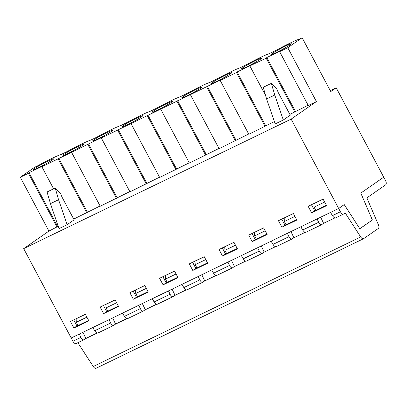 <?xml version="1.0" encoding="UTF-8"?>
<svg xmlns="http://www.w3.org/2000/svg" width="406" height="406" viewBox="0 0 406 406"><rect width="100%" height="100%" fill="white"/><g stroke="black" fill="none" stroke-linecap="round" stroke-linejoin="round"><path stroke-width="0.61" d="M58.566 199.716L67.157 224.68L74.115 219.849L61.92 196.92L60.687 193.606L55.206 188.024L58.566 199.716L50.435 203.655L59.027 228.619L67.157 224.68M55.206 188.024L47.076 191.962L50.435 203.655M76.206 343.512A3.725 1.822 -115.8 0 1 76.084 343.583A3.725 1.822 -115.8 0 1 72.948 341.279L23.685 248.629L48.928 231.09L58.22 226.269M23.685 248.629L291.153 119.105L316.401 101.561L308.266 105.499L279.638 51.658L287.773 47.72L302.13 37.738L330.763 91.583L336.204 87.803L383.721 177.168L360.802 193.094L372.353 219.991L359.802 228.71L344.232 204.604L338.67 208.471L291.153 119.105M289.874 114.406L308.134 105.245M302.13 37.738L299.156 39.179A23.294 1.563 -28 0 0 275.39 50.689L269.437 53.572A23.294 1.563 -28 0 0 245.671 65.082L239.718 67.964A23.294 1.563 -28 0 0 215.951 79.474L209.998 82.357A23.294 1.563 -28 0 0 186.232 93.867L180.279 96.75A23.294 1.563 -28 0 0 156.513 108.255L150.56 111.142A23.294 1.563 -28 0 0 126.794 122.648L120.841 125.53A23.294 1.563 -28 0 0 97.075 137.04L91.122 139.923A23.294 1.563 -28 0 0 67.36 151.433L61.402 154.316A23.294 1.563 -28 0 0 37.641 165.826L34.662 167.267L20.3 177.244L28.43 173.306L29.065 172.682L44.274 165.313L41.889 166.79L103.713 136.533L101.327 138.01L222.589 78.962L220.199 80.439L248.832 134.285L274.385 121.592M190.48 94.831L219.113 148.677L248.695 134.031M160.761 109.224L189.394 163.065L218.976 148.423M131.042 123.617L159.675 177.458L189.257 162.816M101.327 138.01L129.956 191.85L159.538 177.204M71.608 152.397L100.236 206.243L129.819 191.596M73.709 219.088L100.099 205.989M290.275 115.167L283.322 119.998L275.192 123.937L266.6 98.978L263.235 87.28L271.37 83.342L276.851 88.924L278.085 92.238L290.275 115.167M330.276 90.67L336.204 87.803M73.714 319.852L76.937 325.911L77.993 325.399M20.3 177.244L48.928 231.09M287.773 47.72L316.401 101.561M177.661 100.724L206.289 154.564M177.026 101.348L205.654 155.194M82.185 145.541A11.551 0.776 152 0 1 70.883 151.971A11.551 0.776 152 0 1 62.915 155.356A11.551 0.776 152 0 1 77.805 146.678A11.551 0.776 152 0 1 83.316 144.511A11.551 0.776 152 0 1 82.185 145.541M141.623 116.755A11.551 0.776 152 0 1 130.321 123.185A11.551 0.776 152 0 1 122.353 126.57A11.551 0.776 152 0 1 137.243 117.892A11.551 0.776 152 0 1 142.755 115.725A11.551 0.776 152 0 1 141.623 116.755M201.061 87.975A11.551 0.776 152 0 1 189.759 94.4A11.551 0.776 152 0 1 181.792 97.79A11.551 0.776 152 0 1 196.682 89.107A11.551 0.776 152 0 1 202.193 86.94A11.551 0.776 152 0 1 201.061 87.975M260.5 59.19A11.551 0.776 152 0 1 249.198 65.62A11.551 0.776 152 0 1 241.23 69.005A11.551 0.776 152 0 1 256.115 60.327A11.551 0.776 152 0 1 261.631 58.159A11.551 0.776 152 0 1 260.5 59.19M220.199 80.439L236.465 72.562L237.099 71.938L266.184 58.17L266.818 57.545L282.028 50.182L279.638 51.658M290.219 44.797A11.551 0.776 152 0 1 278.917 51.227A11.551 0.776 152 0 1 270.949 54.612A11.551 0.776 152 0 1 285.834 45.934A11.551 0.776 152 0 1 291.351 43.767A11.551 0.776 152 0 1 290.219 44.797M230.781 73.582A11.551 0.776 152 0 1 219.479 80.007A11.551 0.776 152 0 1 211.511 83.397A11.551 0.776 152 0 1 226.396 74.719A11.551 0.776 152 0 1 231.912 72.547A11.551 0.776 152 0 1 230.781 73.582M171.342 102.368A11.551 0.776 152 0 1 160.04 108.793A11.551 0.776 152 0 1 152.072 112.183A11.551 0.776 152 0 1 166.962 103.5A11.551 0.776 152 0 1 172.474 101.333A11.551 0.776 152 0 1 171.342 102.368M111.904 131.148A11.551 0.776 152 0 1 100.602 137.578A11.551 0.776 152 0 1 92.634 140.963A11.551 0.776 152 0 1 107.524 132.285A11.551 0.776 152 0 1 113.035 130.118A11.551 0.776 152 0 1 111.904 131.148M52.465 159.934A11.551 0.776 152 0 1 41.163 166.358A11.551 0.776 152 0 1 33.196 169.749A11.551 0.776 152 0 1 48.086 161.07A11.551 0.776 152 0 1 53.597 158.898A11.551 0.776 152 0 1 52.465 159.934M206.745 86.955L235.373 140.801M222.305 247.893L225.528 253.953L226.589 253.44M252.024 233.501L255.247 239.56L256.308 239.048M281.744 219.108L284.966 225.173L286.027 224.655M311.463 204.72L314.686 210.78L315.746 210.267M147.941 115.116L176.569 168.957M147.307 115.74L175.935 169.581M118.222 129.504L146.85 183.35M117.588 130.133L146.216 183.974M163.07 284.839L177.985 277.613L174.494 271.046L159.578 278.272L163.07 284.839L167.15 282.226M162.872 276.679L166.09 282.738M85.336 314.224L70.421 321.445L73.912 328.012L88.828 320.791L85.336 314.224M28.43 173.306L57.063 227.152M73.912 328.012L76.937 325.911M41.889 166.79L53.592 188.805M29.065 172.682L57.693 226.523M144.775 285.438L129.859 292.665L133.351 299.232L148.266 292.005L144.775 285.438M133.351 299.232L137.431 296.619M133.153 291.072L136.37 297.131M88.503 143.897L117.131 197.742M87.869 144.521L116.497 198.367M58.784 158.289L87.412 212.135M58.149 158.913L86.777 212.759M118.547 306.398L115.055 299.831L100.14 307.058L103.631 313.62L118.547 306.398M283.322 119.998L274.73 95.04L266.6 98.978M274.73 95.04L271.37 83.342M103.631 313.62L107.712 311.006M323.09 199.087L308.169 206.314L311.661 212.881L326.581 205.654L323.09 199.087M103.434 305.459L106.656 311.524M311.661 212.881L314.686 210.78M192.586 262.286L195.809 268.346L196.869 267.833M263.651 227.873L248.736 235.094L252.227 241.661L267.143 234.44L263.651 227.873M252.227 241.661L255.247 239.56M281.942 227.269L296.862 220.047L293.371 213.48L278.455 220.707L281.942 227.269L284.966 225.173M237.099 71.938L265.727 125.784M236.465 72.562L265.093 126.408M249.918 66.046L265.625 95.583M207.705 263.22L204.213 256.658L189.297 263.88L192.789 270.447L207.705 263.22M237.424 248.832L233.932 242.265L219.017 249.487L222.508 256.054L237.424 248.832M72.948 341.279L80.926 337.416L79.327 334.062L71.202 337.995L338.67 208.471L344.242 204.599L359.828 228.73L372.378 220.011L360.812 193.083L383.721 177.168L385.467 180.452A3.725 1.822 -115.8 0 1 385.7 184.786L366.857 197.879L378.372 224.696A3.725 1.822 -115.8 0 1 378.331 228.461L363.649 238.662A3.725 1.822 -115.8 0 1 363.527 238.733A3.725 1.822 -115.8 0 1 360.706 236.967L345.186 212.937L343.674 213.987A3.725 1.822 -115.8 0 1 343.552 214.058A3.725 1.822 -115.8 0 1 340.416 211.754L338.67 208.471L330.545 212.404L332.433 215.616L340.416 211.754M207.38 86.331L236.008 140.171M266.818 57.545L295.446 111.391M266.184 58.17L294.812 112.015M222.508 256.054L225.528 253.953M192.789 270.447L195.809 268.346M112.64 317.928L115.578 324.064L113.639 325.394L97.963 332.986C96.927 333.28 95.836 332.534 94.684 330.753L92.796 327.54L109.047 319.669L110.645 323.024C111.64 324.881 112.635 325.673 113.639 325.394M82.925 332.321L85.859 338.457L83.92 339.786L76.084 343.583M320.674 217.185L323.607 223.32L321.674 224.65L305.992 232.247C304.962 232.536 303.871 231.79 302.714 230.009L300.826 226.797L317.076 218.925L318.68 222.28C319.669 224.142 320.669 224.929 321.674 224.65M290.955 231.577L293.888 237.713L291.955 239.043L276.273 246.635C275.243 246.929 274.151 246.183 272.999 244.402L271.106 241.189L287.357 233.318L288.96 236.673C289.95 238.53 290.95 239.322 291.955 239.043M261.236 245.97L264.169 252.106L262.235 253.435L246.559 261.028C245.523 261.322 244.432 260.576 243.28 258.795L241.387 255.582L257.637 247.711L259.241 251.065C260.231 252.923 261.231 253.714 262.235 253.435M231.516 260.363L234.45 266.498L232.516 267.828L216.84 275.42C215.804 275.715 214.713 274.969 213.561 273.187L211.673 269.97L227.918 262.103L229.522 265.453C230.512 267.315 231.511 268.107 232.516 267.828M201.797 274.75L204.731 280.886L202.797 282.221L187.12 289.813C186.085 290.102 184.994 289.361 183.842 287.58L181.954 284.362L198.199 276.496L199.803 279.846C200.792 281.708 201.792 282.5 202.797 282.221M172.078 289.143L175.016 295.279L173.078 296.613L157.401 304.206C156.366 304.495 155.275 303.754 154.123 301.968L152.235 298.755L168.48 290.889L170.084 294.238C171.078 296.101 172.073 296.893 173.078 296.613M142.359 303.536L145.297 309.671L143.359 311.001L127.682 318.598C126.647 318.888 125.555 318.142 124.403 316.36L122.516 313.148L138.766 305.276L140.364 308.631C141.359 310.494 142.354 311.28 143.359 311.001M266.955 234.084L256.389 239.2L254.643 235.916L265.209 230.801M263.707 227.974L254.455 232.45L254.643 235.916M264.169 252.106L275.405 246.665M293.589 237.921L305.205 232.298M293.888 237.713L305.124 232.273M293.421 213.581L284.175 218.058L284.362 221.524L286.108 224.807L296.674 219.692M294.929 216.408L284.362 221.524M323.308 223.533L334.925 217.905M323.607 223.32L334.843 217.88M335.833 217.783L335.711 217.855C334.681 218.144 333.59 217.403 332.433 215.616M323.14 199.189L313.894 203.665L314.082 207.136L315.827 210.42L326.394 205.299M324.648 202.015L314.082 207.136M96.176 368.191A3.725 1.822 -115.8 0 1 96.06 368.262A3.725 1.822 -115.8 0 1 93.238 366.496L77.876 342.715M148.078 291.65L137.512 296.771L135.766 293.487L146.333 288.367M144.83 285.54L135.579 290.016L135.766 293.487M145.297 309.671L156.528 304.231M174.712 295.492L186.329 289.864M175.016 295.279L186.247 289.838M174.55 271.147L165.298 275.628L165.486 279.095L167.231 282.378L177.798 277.257M176.052 273.979L165.486 279.095M204.431 281.099L216.048 275.471M204.731 280.886L215.967 275.451M204.269 256.754L195.017 261.236L195.205 264.702L196.951 267.985L207.517 262.87M205.771 259.586L195.205 264.702M234.15 266.706L245.767 261.078M234.45 266.498L245.686 261.058M233.988 242.362L224.736 246.843L224.924 250.309L226.67 253.593L237.236 248.477M235.49 245.194L224.924 250.309M263.87 252.314L275.486 246.691M85.392 314.325L76.14 318.801L76.328 322.268L78.074 325.551L88.64 320.435M85.554 338.665L97.176 333.042M85.859 338.457L97.09 333.016M80.926 337.416C81.921 339.274 82.915 340.066 83.92 339.786M86.894 317.152L76.328 322.268M115.111 299.932L105.859 304.409L106.047 307.875L107.793 311.158L118.359 306.043M115.274 324.272L126.89 318.649M115.578 324.064L126.809 318.624M116.613 302.759L106.047 307.875M144.993 309.885L156.609 304.256M302.714 230.009L318.68 222.28M272.999 244.402L288.96 236.673M243.28 258.795L259.241 251.065M213.561 273.187L229.522 265.453M183.842 287.58L199.803 279.846M154.123 301.968L170.084 294.238M124.403 316.36L140.364 308.631M94.684 330.753L110.645 323.024M93.238 366.496L360.706 236.967M343.552 214.058L335.711 217.855M363.527 238.733L96.06 368.262"/></g></svg>
